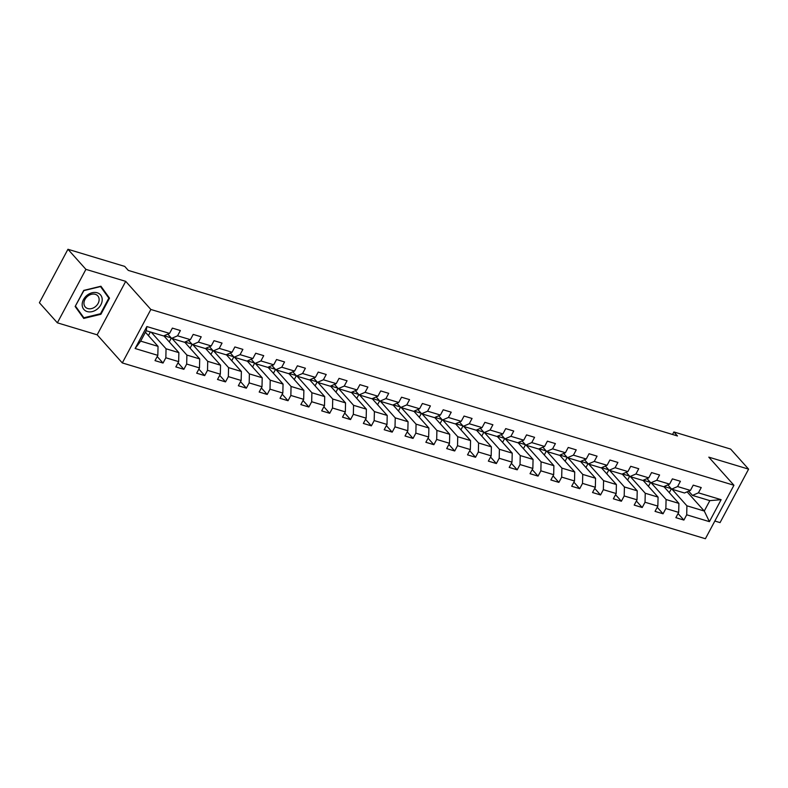 <?xml version="1.0" encoding="UTF-8"?>
<svg xmlns="http://www.w3.org/2000/svg" width="788" height="788" viewBox="0 0 788 788"><rect width="100%" height="100%" fill="white"/><g stroke="black" fill="none" stroke-linecap="round" stroke-linejoin="round"><path stroke-width="1.18" d="M714.844 521.035L720.055 522.611L748.6 469.146L730.634 449.071L673.878 431.952L672.528 434.483M122.307 362.933L705.398 538.726L733.943 485.26L150.853 309.467L122.307 362.933L97.16 334.821L125.706 281.355L85.912 269.358L57.366 322.824L97.16 334.821M57.366 322.824L39.4 302.74L67.945 249.274L85.912 269.358M687.106 491.85L704.275 511.038L709.83 500.636L692.465 495.406L698.424 492.835L701.241 487.565L693.233 485.142L690.416 490.422L677.591 486.551L680.408 481.281L672.391 478.868L669.583 484.137L656.759 480.276L659.576 474.997L651.558 472.583L648.741 477.863L635.926 473.992L638.743 468.722L630.725 466.299L627.908 471.579L615.093 467.708L617.9 462.438L609.892 460.025L607.075 465.294L594.25 461.433L597.068 456.154L589.06 453.74L586.242 459.01L573.418 455.149L576.235 449.879L568.227 447.456L565.41 452.736L552.585 448.864L555.402 443.595L547.384 441.181L544.577 446.451L531.752 442.59L534.569 437.31L526.551 434.897L523.734 440.167L510.92 436.306L513.737 431.036L505.719 428.613L502.902 433.892L490.087 430.021L492.904 424.752L484.886 422.338L482.069 427.608L469.244 423.747L472.061 418.467L464.053 416.054L461.236 421.324L448.411 417.463L451.228 412.193L443.22 409.77L440.403 415.049L427.579 411.178L430.396 405.909L422.388 403.495L419.571 408.765L406.746 404.904L409.563 399.624L401.545 397.211L398.728 402.481L385.913 398.62L388.73 393.34L380.712 390.927L377.895 396.206L365.08 392.335L367.897 387.066L359.88 384.652L357.062 389.922L344.238 386.061L347.055 380.781L339.047 378.368L336.23 383.638L323.405 379.777L326.222 374.497L318.214 372.084L315.397 377.363L302.572 373.492L305.389 368.223L297.381 365.799L294.564 371.079L281.74 367.208L284.557 361.938L276.539 359.525L273.722 364.795L260.907 360.934L263.724 355.654L255.706 353.241L252.889 358.52L240.074 354.649L242.891 349.38L234.873 346.956L232.056 352.236L219.241 348.365L222.049 343.095L214.041 340.682L211.223 345.952L198.399 342.091L201.216 336.811L193.208 334.398L190.391 339.667L177.566 335.806L180.383 330.536L172.375 328.113L169.558 333.393L146.854 326.547L135.122 348.513L140.678 341.125L158.043 346.365L145.416 332.25M698.424 492.835L721.128 499.681L709.407 521.646L686.703 514.8L683.885 520.07L678.054 513.559M135.122 348.513L157.827 355.358L155.009 360.628L163.027 363.041L165.844 357.772L178.659 361.633L175.842 366.913L183.86 369.326L186.677 364.046L199.492 367.917L196.685 373.187L204.693 375.61L207.51 370.33L220.335 374.201L217.518 379.471L225.526 381.885L228.343 376.615L241.167 380.476L238.35 385.756L246.358 388.169L249.175 382.899L262 386.76L259.183 392.03L267.201 394.453L270.008 389.173L282.833 393.045L280.016 398.314L288.034 400.728L290.851 395.458L303.666 399.319L300.849 404.599L308.866 407.012L311.684 401.742L324.498 405.603L321.681 410.873L329.699 413.296L332.516 408.017L345.341 411.888L342.524 417.157L350.532 419.571L353.349 414.301L366.174 418.162L363.357 423.442L371.365 425.855L374.182 420.585L387.006 424.446L384.189 429.726L392.197 432.139L395.015 426.86L407.839 430.731L405.022 436L413.04 438.414L415.857 433.144L428.672 437.005L425.855 442.285L433.873 444.698L436.69 439.428L449.505 443.289L446.688 448.569L454.706 450.982L457.523 445.703L470.347 449.574L467.53 454.843L475.538 457.267L478.355 451.987L491.18 455.848L488.363 461.128L496.371 463.541L499.188 458.271L512.013 462.132L509.196 467.412L517.204 469.825L520.021 464.546L532.846 468.417L530.029 473.686L538.046 476.11L540.864 470.83L553.678 474.701L550.861 479.971L558.879 482.384L561.696 477.114L574.511 480.976L571.694 486.255L579.712 488.668L582.529 483.399L595.344 487.26L592.537 492.53L600.545 494.953L603.362 489.673L616.186 493.544L613.369 498.814L621.377 501.227L624.195 495.957L637.019 499.819L634.202 505.098L642.21 507.511L645.027 502.242L657.852 506.103L655.035 511.373L663.053 513.796L665.86 508.516L678.685 512.387L675.868 517.657L683.885 520.07M67.945 249.274L124.711 266.393L128.296 270.402L677.473 435.971L673.878 431.952M690.416 490.422L684.457 492.993L671.632 489.121L667.84 484.886M663.87 486.6L678.901 503.394L666.077 499.523L651.282 482.985M671.632 489.121L677.591 486.551M678.685 512.387L678.901 503.394M665.86 508.516L666.077 499.523M669.583 484.137L663.614 486.708L650.799 482.837L647.007 478.602M643.038 480.316L658.069 497.11L645.244 493.249L630.449 476.71M650.799 482.837L656.759 480.276M657.852 506.103L658.069 497.11M645.027 502.242L645.244 493.249M648.741 477.863L642.781 480.424L629.967 476.563L626.174 472.327M622.205 474.031L637.226 490.825L624.411 486.964L609.616 470.426M629.967 476.563L635.926 473.992M637.019 499.819L637.226 490.825M624.195 495.957L624.411 486.964M627.908 471.579L621.949 474.14L609.134 470.278L605.342 466.043M601.372 467.757L616.393 484.551L603.578 480.68L588.784 464.142M609.134 470.278L615.093 467.708M616.186 493.544L616.393 484.551M603.362 489.673L603.578 480.68M607.075 465.294L601.116 467.865L588.291 463.994L584.509 459.759M580.539 461.472L595.561 478.267L582.736 474.406L567.951 457.867M588.291 463.994L594.25 461.433M595.344 487.26L595.561 478.267M582.529 483.399L582.736 474.406M586.242 459.01L580.283 461.581L567.458 457.72L563.676 453.484M559.707 455.188L574.728 471.982L561.903 468.121L547.108 451.583M567.458 457.72L573.418 455.149M574.511 480.976L574.728 471.982M561.696 477.114L561.903 468.121M565.41 452.736L559.45 455.297L546.626 451.435L542.834 447.2M538.874 448.914L553.895 465.708L541.07 461.837L526.276 445.299M546.626 451.435L552.585 448.864M553.678 474.701L553.895 465.708M540.864 470.83L541.07 461.837M544.577 446.451L538.618 449.022L525.793 445.151L522.001 440.916M518.031 442.629L533.062 459.424L520.238 455.553L505.443 439.014M525.793 445.151L531.752 442.59M532.846 468.417L533.062 459.424M520.021 464.546L520.238 455.553M523.734 440.167L517.775 442.738L504.96 438.877L501.168 434.641M497.198 436.345L512.22 453.139L499.405 449.278L484.61 432.74M504.96 438.877L510.92 436.306M512.013 462.132L512.22 453.139M499.188 458.271L499.405 449.278M502.902 433.892L496.942 436.454L484.127 432.592L480.335 428.357M476.366 430.061L491.387 446.865L478.572 442.994L463.777 426.456M484.127 432.592L490.087 430.021M491.18 455.848L491.387 446.865M478.355 451.987L478.572 442.994M482.069 427.608L476.11 430.179L463.285 426.308L459.502 422.072M455.533 423.786L470.554 440.581L457.729 436.71L442.945 420.171M463.285 426.308L469.244 423.747M470.347 449.574L470.554 440.581M457.523 445.703L457.729 436.71M461.236 421.324L455.277 423.895L442.452 420.034L438.67 415.798M434.7 417.502L449.721 434.296L436.897 430.435L422.102 413.897M442.452 420.034L448.411 417.463M449.505 443.289L449.721 434.296M436.69 439.428L436.897 430.435M440.403 415.049L434.444 417.61L421.619 413.749L417.827 409.514M413.867 411.218L428.889 428.012L416.064 424.151L401.269 407.613M421.619 413.749L427.579 411.178M428.672 437.005L428.889 428.012M415.857 433.144L416.064 424.151M419.571 408.765L413.611 411.336L400.787 407.465L396.994 403.229M393.025 404.943L408.056 421.738L395.231 417.867L380.437 401.328M400.787 407.465L406.746 404.904M407.839 430.731L408.056 421.738M395.015 426.86L395.231 417.867M398.728 402.481L392.769 405.052L379.954 401.181L376.162 396.955M372.192 398.659L387.213 415.453L374.399 411.592L359.604 395.054M379.954 401.181L385.913 398.62M387.006 424.446L387.213 415.453M374.182 420.585L374.399 411.592M377.895 396.206L371.936 398.767L359.121 394.906L355.329 390.671M351.359 392.375L366.381 409.169L353.566 405.308L338.771 388.77M359.121 394.906L365.08 392.335M366.174 418.162L366.381 409.169M353.349 414.301L353.566 405.308M357.062 389.922L351.103 392.493L338.279 388.622L334.496 384.386M330.527 386.1L345.548 402.895L332.723 399.024L317.938 382.485M338.279 388.622L344.238 386.061M345.341 411.888L345.548 402.895M332.516 408.017L332.723 399.024M336.23 383.638L330.271 386.209L317.446 382.338L313.663 378.102M309.694 379.816L324.715 396.61L311.89 392.749L297.096 376.211M317.446 382.338L323.405 379.777M324.498 405.603L324.715 396.61M311.684 401.742L311.89 392.749M315.397 377.363L309.438 379.924L296.613 376.063L292.821 371.828M288.861 373.532L303.882 390.326L291.058 386.465L276.263 369.927M296.613 376.063L302.572 373.492M303.666 399.319L303.882 390.326M290.851 395.458L291.058 386.465M294.564 371.079L288.605 373.64L275.78 369.779L271.988 365.543M268.019 367.257L283.05 384.051L270.225 380.18L255.43 363.642M275.78 369.779L281.74 367.208M282.833 393.045L283.05 384.051M270.008 389.173L270.225 380.18M273.722 364.795L267.762 367.366L254.948 363.495L251.155 359.259M247.186 360.973L262.207 377.767L249.392 373.906L234.597 357.368M254.948 363.495L260.907 360.934M262 386.76L262.207 377.767M249.175 382.899L249.392 373.906M252.889 358.52L246.93 361.081L234.115 357.22L230.323 352.985M226.353 354.689L241.374 371.483L228.559 367.622L213.765 351.084M234.115 357.22L240.074 354.649M241.167 380.476L241.374 371.483M228.343 376.615L228.559 367.622M232.056 352.236L226.097 354.797L213.272 350.936L209.49 346.7M205.52 348.414L220.542 365.208L207.717 361.337L192.932 344.799M213.272 350.936L219.241 348.365M220.335 374.201L220.542 365.208M207.51 370.33L207.717 361.337M211.223 345.952L205.264 348.523L192.439 344.651L188.657 340.416M184.688 342.13L199.709 358.924L186.884 355.063L172.089 338.525M192.439 344.651L198.399 342.091M199.492 367.917L199.709 358.924M186.677 364.046L186.884 355.063M190.391 339.667L184.431 342.238L171.607 338.377L167.824 334.142M163.855 335.846L178.876 352.64L166.051 348.779L151.257 332.24M171.607 338.377L177.566 335.806M178.659 361.633L178.876 352.64M165.844 357.772L166.051 348.779M169.558 333.393L163.599 335.954L146.233 330.724L146.854 326.547M157.827 355.358L158.043 346.365M748.6 469.146L708.806 457.148L733.943 485.26M125.706 281.355L150.853 309.467M146.233 330.724L140.678 341.125M692.465 495.406L688.682 491.17M672.115 489.269L686.909 505.807L704.275 511.038L709.407 521.646M709.83 500.636L721.128 499.681M686.703 514.8L686.909 505.807M148.42 335.609L150.36 331.965M163.027 363.041L157.196 356.531M164.091 335.747L171.163 337.875M169.253 341.884L171.311 338.042M183.86 369.326L178.029 362.815M184.924 342.022L191.996 344.149M190.085 348.168L192.144 344.317M204.693 375.61L198.871 369.089M205.767 348.306L212.829 350.433M210.918 354.452L212.977 350.601M225.526 381.885L219.704 375.374M226.599 354.59L233.662 356.718M231.761 360.727L233.809 356.885M246.358 388.169L240.537 381.658M247.432 360.865L254.494 363.002M252.593 367.011L254.642 363.16M267.201 394.453L261.37 387.932M268.265 367.149L275.327 369.276M273.426 373.295L275.475 369.444M288.034 400.728L282.202 394.217M289.097 373.433L296.17 375.561M294.259 379.57L296.318 375.728M308.866 407.012L303.035 400.501M309.93 379.708L317.003 381.845M315.092 385.854L317.15 382.003M329.699 413.296L323.878 406.785M330.773 385.992L337.835 388.12M335.924 392.138L337.983 388.287M350.532 419.571L344.711 413.06M351.606 392.276L358.668 394.404M356.757 398.413L358.816 394.571M371.365 425.855L365.543 419.344M372.438 398.551L379.501 400.688M377.6 404.697L379.649 400.846M392.197 432.139L386.376 425.628M393.271 404.835L400.334 406.963M398.433 410.981L400.481 407.13M413.04 438.414L407.209 431.903M414.104 411.119L421.176 413.247M419.265 417.266L421.324 413.414M433.873 444.698L428.042 438.187M434.937 417.394L442.009 419.531M440.098 423.54L442.157 419.689M454.706 450.982L448.884 444.471M455.779 423.678L462.842 425.806M460.931 429.824L462.989 425.973M475.538 457.267L469.717 450.746M476.612 429.962L483.674 432.09M481.764 436.109L483.822 432.257M496.371 463.541L490.55 457.03M497.445 436.247L504.507 438.374M502.606 442.383L504.655 438.542M517.204 469.825L511.382 463.314M518.277 442.521L525.34 444.649M523.439 448.668L525.488 444.816M538.046 476.11L532.215 469.589M539.11 448.805L546.183 450.933M544.272 454.952L546.33 451.1M558.879 482.384L553.048 475.873M559.943 455.09L567.015 457.217M565.104 461.226L567.163 457.385M579.712 488.668L573.891 482.157M580.786 461.364L587.848 463.502M585.937 467.511L587.996 463.659M600.545 494.953L594.723 488.432M601.618 467.648L608.681 469.776M606.77 473.795L608.828 469.944M621.377 501.227L615.556 494.716M622.451 473.933L629.514 476.06M627.612 480.069L629.661 476.228M642.21 507.511L636.389 501.001M643.284 480.207L650.346 482.345M648.445 486.354L650.494 482.502M663.053 513.796L657.222 507.275M664.117 486.491L671.189 488.619M669.278 492.638L671.337 488.787M83.735 318.431L100.923 314.264L109.522 298.159L100.933 286.231L83.745 290.398L75.146 306.493L83.735 318.431M106.478 294.84L100.431 286.349M106.508 294.791L109.522 298.159M100.46 313.742L100.923 314.264M97.2 309.132A11.062 8.56 138.2 0 0 100.874 295.342A11.062 8.56 138.2 0 0 87.182 295.204A11.062 8.56 138.2 0 0 83.508 308.994A11.062 8.56 138.2 0 0 97.2 309.132M95.328 306.709A8.373 6.481 138.2 0 0 97.781 295.855A8.373 6.481 138.2 0 0 87.744 296.16A8.373 6.481 138.2 0 0 85.291 307.015A8.373 6.481 138.2 0 0 95.328 306.709M75.392 306.039L83.873 290.605L100.519 286.566L108.843 298.13L100.509 313.732L83.863 317.771L75.165 306.463M83.863 317.771L75.54 306.207"/></g></svg>
